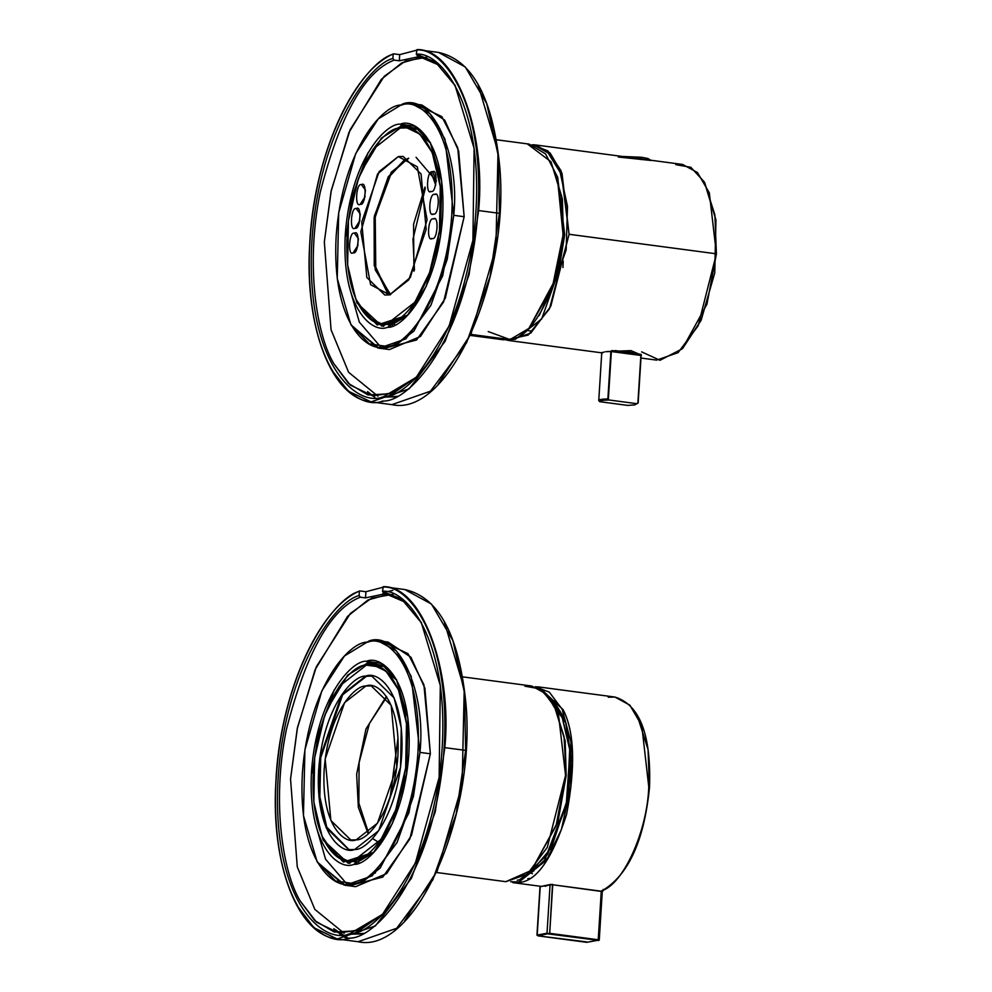 <?xml version="1.0" encoding="UTF-8"?>
<svg xmlns="http://www.w3.org/2000/svg" width="992" height="992" viewBox="0 0 992 992"><rect width="100%" height="100%" fill="white"/><g stroke="black" fill="none" stroke-linecap="round" stroke-linejoin="round"><path stroke-width="1.49" d="M431.16 191.406C436.492 193.874 438.154 167.4 432.388 171.876C427.044 169.409 425.382 195.883 431.16 191.406C425.382 195.883 427.044 169.409 432.388 171.876C438.154 167.4 436.492 193.874 431.16 191.406L430.478 191.419M433.07 171.852L432.388 171.876M432.19 238.477C437.522 240.932 439.196 214.47 433.417 218.947C428.073 216.479 426.411 242.953 432.19 238.477C426.411 242.953 428.073 216.479 433.417 218.947C439.196 214.47 437.522 240.932 432.19 238.477L431.508 238.489M434.099 218.922L433.417 218.947M433.417 213.999C438.762 216.467 440.423 189.993 434.657 194.469C429.313 192.002 427.651 218.476 433.417 213.999C427.651 218.476 429.313 192.002 434.657 194.469C440.423 189.993 438.762 216.467 433.417 213.999L432.735 214.012M435.339 194.444L434.657 194.469M353.214 252.749L358.1 245.123L353.214 252.749L357.145 248.31L358.422 238.712L354.442 233.219C349.11 230.752 347.436 257.226 353.214 252.749C347.436 257.226 349.11 230.752 354.442 233.219C360.22 228.743 358.558 255.217 353.214 252.749M355.062 228.16L359.96 220.546L355.062 228.16L359.005 223.721L360.27 214.123L356.289 208.63C350.957 206.162 349.296 232.636 355.062 228.16C349.296 232.636 350.957 206.162 356.289 208.63C362.068 204.154 360.406 230.628 355.062 228.16M360.257 204.216L365.155 196.602L360.257 204.216L364.2 199.776L365.465 190.179L361.485 184.686C356.153 182.218 354.491 208.692 360.257 204.216C354.491 208.692 356.153 182.218 361.485 184.686C367.263 180.209 365.602 206.683 360.257 204.216M387.81 323.38C401.252 324.83 435.575 289.664 440.758 217.273C444.664 145.105 414.036 121.681 400.098 128.08C386.657 126.629 352.334 161.795 347.15 234.186C343.244 306.354 373.872 329.778 387.81 323.38L380.978 323.566L368.168 317.428L355.657 298.815L347.634 264.901L348.44 220.708L358.36 178.771L373.054 149.234L400.098 128.08L406.931 127.894L419.74 134.032L432.252 152.644L440.274 186.558L439.468 230.752L429.548 272.688L414.854 302.225L387.81 323.38L394.63 324.285L387.81 323.38M389.596 294.884L370.586 284.642L360.815 231.719L377.543 174.009L398.3 156.575L417.322 166.817L427.093 219.74L410.353 277.45L389.596 294.884L408.754 279.893L426.188 229.288L421.067 173.972L403.136 156.451L398.3 156.575L379.155 171.566L361.72 222.171L366.829 277.487L384.772 295.008L389.596 294.884M390.65 294.661L375.236 269.824L374.418 215.884L391.245 172.224L408.729 158.323L404.476 159.923L388.244 176.799L374.12 217.521L374.257 265.62L386.967 291.995L390.65 294.661M435.736 185.07L431.136 172.434M432.723 171.839L436.418 181.176L416.045 157.294M387.5 292.479L375.05 265.62L375.013 217.794L388.926 177.072L405.12 159.613M424.911 187.352L413.577 224.217L413.912 271.188L413.577 224.217L425.06 187.042M408.406 158.15L391.146 173.513L375.224 216.603L375.77 268.869L390.29 294.736M414.458 270.109L412.97 239.134L425.308 188.232L412.97 239.134L414.458 270.109M527.384 143.939L550.969 161.746L561.683 196.317L563.357 233.666L552.383 287.11L528.872 328.426L555.136 279.856L563.357 233.666L555.049 280.141L529.244 328.054M563.357 233.666L562.377 198.983L550.969 161.746M528.872 328.426L510.012 339.586L488.2 331.564M470.382 335.42L503.18 339.772L510.012 339.586C532.89 339.76 562.005 281.406 562.96 233.467L557.231 176.402L545.563 153.909L529.133 144.1L496.322 139.748M510.012 339.586L470.853 334.391L510.012 339.586M618.338 157.021L651.186 160.493M539.239 315.481L558.384 273.184L564.708 234.806L557.616 176.948L564.708 234.806L558.384 273.184L539.239 315.481M563.22 261.008L562.935 267.555M607.005 351.528L631.036 350.622L641.117 355.793L641.402 355.173L631.036 350.622L605.678 351.726M604.351 351.949L601.76 352.805M704.692 182.553L715.889 219.74L714.761 272.924L700.947 320.627L682.694 348.403M682.335 348.775L701.146 320.193L714.773 272.837L715.939 220.125L704.432 182.094L714.872 214.867L716.41 253.816L706.936 304.209L682.335 348.775L660.002 360.294L641.613 351.862M675.75 164.635L690.829 167.288L704.432 182.094M640.981 358.038L656.642 360.121L678.094 352.656L698.12 325.835L716.41 253.816L569.086 234.286L550.783 306.292L530.757 333.114L509.305 340.578L506.267 339.946L528.203 335.06L549.432 308.896L569.086 234.286L716.41 253.816L709.33 192.82L697.426 172.509L682.583 164.449L535.246 144.906L550.089 152.966L562.005 173.278L569.086 234.286L561.013 170.711L547.931 150.933L532.158 144.733L535.246 144.906M515.332 339.301L541.694 318.928L566.159 249.947L567.511 206.51L560.17 172.372L548.13 152.942L535.519 145.985L548.13 152.942L560.17 172.372L567.511 206.51L566.159 249.947L541.694 318.928L515.332 339.301L509.838 339.611M637.075 403.707L609.076 399.999C602.702 400.136 599.577 400.694 599.714 401.686L627.713 405.406L634.855 404.885L638.154 402.901L634.855 404.885L627.713 405.406L599.714 401.686L598.994 400.855L599.714 401.686C599.577 400.694 602.702 400.136 609.076 399.999L607.873 398.896L610.861 351.528L611.928 350.536L640.621 354.876C636.529 352.644 627.031 351.379 612.138 351.094C627.031 351.379 636.529 352.644 640.621 354.876L611.357 351.552L608.356 399.168L609.076 399.999L637.075 403.707L637.881 403.074L640.869 355.471L638.154 402.963L641.204 354.466M601.735 353.177L598.759 400.545C598.895 399.602 601.933 399.057 607.873 398.896C601.933 399.057 598.895 399.602 598.759 400.545L598.759 400.545M615.189 350.548L641.142 354.404L638.154 402.901L641.142 354.404L615.189 350.548M640.869 355.471L611.357 351.552L640.869 355.471M610.861 351.528L608.356 399.168L610.861 351.528L611.928 350.536M641.502 157.282L622.331 156.463M641.415 157.269L641.229 159.625L641.415 157.269M398.003 738.519L390.364 796.13L398.003 738.519M397.978 738.209L390.265 796.44L397.978 738.209M386.372 696.471L365.949 729.033L356.649 774.244L358.348 807.302L368.181 833.714L358.348 807.302L356.649 774.244L365.949 729.033L386.372 696.471M365.862 686.03L344.571 702.696L325.178 758.979L330.869 820.483L350.808 839.976L356.19 839.84L377.481 823.174L396.874 766.89L391.183 705.374L371.244 685.894L365.862 686.03C376.836 680.996 400.966 699.447 397.891 756.264C393.799 813.279 366.78 840.98 356.19 839.84C345.216 844.874 321.098 826.423 324.173 769.594C328.253 712.591 355.285 684.889 365.862 686.03M366.482 676.271L342.624 694.846L320.738 757.665L319.833 796.787L326.752 827.092L349.085 849.698L326.752 827.092L319.833 796.787L320.738 757.665L342.624 694.846L366.482 676.271L372.112 676.048L365.614 676.147L341.62 694.933L319.771 758.359L319.052 797.58L326.17 827.688L348.651 849.648L354.714 849.487L378.708 830.701L400.557 767.275L401.264 728.054L394.146 697.959L371.678 675.986L366.482 676.271M366.308 665.161L373.128 664.987L385.95 671.113L398.462 689.738L406.484 723.639L405.678 767.845L395.758 809.782L381.052 839.306L354.02 860.473L347.188 860.647L334.378 854.521L321.867 835.909L313.844 801.995L314.65 757.789L324.57 715.852L339.264 686.328L366.308 665.161L379.676 666.934L366.308 665.161C352.867 663.71 318.544 698.889 313.36 771.28C309.454 843.448 340.082 866.872 354.02 860.473C367.462 861.924 401.785 826.745 406.968 754.354C410.874 682.198 380.246 658.762 366.308 665.161M531.476 870.344L557.988 821.636L566.172 775.682L565.564 775.384L556.09 825.778L531.476 870.344L505.796 881.677L527.26 874.212L547.274 847.391L565.564 775.384L558.484 714.376L546.58 694.078L531.737 686.018L462.532 676.842M553.97 704.357L565.142 740.764L566.172 775.682L565.192 741.173L553.586 703.65L564.026 736.424L566.172 775.682L557.851 822.058L532.034 869.773M524.904 686.191L539.983 688.857L553.586 703.65M365.614 676.147C377.989 670.468 405.17 691.263 401.698 755.309C397.098 819.553 366.643 850.776 354.714 849.487C342.339 855.166 315.158 834.371 318.618 770.325C323.231 706.081 353.685 674.87 365.614 676.147M524.805 876.085L547.534 854.434L566.159 805.926L569.991 750.832L561.261 713.484L548.626 696.372L552.767 700.166L561.261 713.484L569.755 748.055L567.449 799.304L551.428 847.738L529.778 873.506L524.805 876.085M554.404 702.076L564.696 718.878M546.17 858.539L531.861 872.092M374.902 397.482L367.573 391.604L374.902 397.482M399.702 54.634L399.317 60.797L420.385 56.358L399.317 60.797L399.702 54.634L416.566 50.22L399.702 54.634L393.638 53.828L399.702 54.634M417.52 55.887L416.305 54.225L417.037 49.6C454.807 48.199 486.328 130.547 478.628 210.552L469.03 274.759L445.197 341.174L409.175 388.839L371.033 401.884L409.175 388.839L445.197 341.174L469.03 274.759L478.628 210.552L499.435 213.317L498.356 156.091L486.688 103.503L465.248 66.948L438.538 52.44L465.248 66.948L486.688 103.503L498.356 156.091L499.435 213.317L478.628 210.552C486.328 130.547 454.807 48.199 417.037 49.6L416.305 54.225C441.006 51.212 485.832 106.33 474.994 223.175C463.239 340.045 407.452 398.338 383.185 396.862C358.174 407.253 308.524 368.02 311.364 252.762C315.158 137.194 368.032 64.406 392.906 58.466L393.167 54.262C367.71 60.152 313.373 134.478 309.38 253.121C306.367 371.442 357.318 411.668 382.924 401.016C407.762 402.554 465.012 342.761 476.991 222.816C488.002 102.895 441.874 46.736 416.578 50.034C441.874 46.736 488.002 102.895 476.991 222.816C465.012 342.761 407.762 402.554 382.924 401.016C357.318 411.668 306.367 371.442 309.38 253.121C313.373 134.478 367.71 60.152 393.167 54.262L392.906 58.466L394.109 60.115L399.317 60.797L394.109 60.115L392.906 58.466C368.032 64.406 315.158 137.194 311.364 252.762C308.524 368.02 358.174 407.253 383.185 396.862L416.243 377.32L449.165 325.959L472.924 240.362L474.114 148.403L454.981 85.188L435.364 62L416.305 54.225L417.52 55.887L437.435 64.418L455.365 85.882L437.571 64.517L417.52 55.887M407.737 315.121L377.158 324.979L356.872 302.808L348.08 268.832L356.872 302.808L381.957 326.182L407.737 315.121M360.902 172.162L381.498 137.987L401.549 125.81L400.346 124.174C386.359 122.661 350.672 159.241 345.278 234.534C341.211 309.578 373.066 333.944 387.562 327.286L407.179 315.692L426.163 286.452L440.485 236.691L441.713 181.325L430.168 142.327L414.706 126.232L400.346 124.174L401.549 125.81L416.764 128.402L430.553 143.022L408.555 125.624L401.549 125.81L381.498 137.987L360.902 172.162M383.693 326.343L372.657 320.676L383.693 326.343M398.139 128.514L410.279 125.922M374.579 322.189L374.083 321.433L374.579 322.189M399.714 128.154L400.396 127.559L399.714 128.154M368.057 152.718L351.937 197.334L346.295 235.836M389.943 325.798L387.674 324.446L389.943 325.798M413.614 128.786L416.156 128.08L413.614 128.786M417.731 49.687L438.538 52.44C471.026 59.532 491.114 94.823 498.827 158.323C513.112 272.205 450.157 417.93 391.84 404.649L430.454 391.208L466.5 342.934L490.023 276.681L499.435 213.317L490.023 276.669L466.513 342.922L430.478 391.195L391.852 404.649L371.033 401.884L348.341 391.17L331.576 369.904M416.789 376.749L391.654 393.663L368.057 394.965L348.514 383.47L333.969 363.841C317.068 336.201 305.04 266.526 320.193 192.411C339.859 115.692 364.51 71.598 394.109 60.115C364.51 71.598 339.859 115.692 320.193 192.411C305.04 266.526 317.068 336.201 333.969 363.841L350.325 385.132L372.707 395.882L394.258 392.646L416.789 376.749M398.077 396.267L383.11 397.271M426.944 57.152L405.368 61.095L384.177 76.372L350.164 129.617L331.291 190.328L324.334 241.986L331.068 329.79L348.614 372.298L377.964 396.205L348.614 372.298L331.068 329.79L324.334 241.986L331.018 191.692L348.924 132.519L381.325 79.335L401.772 62.893L422.939 56.978M381.87 397.085L395.411 396.874M416.603 104.817L441.824 116.585L457.696 147.634L464.157 216.702L443.585 301.99L416.578 339.983L384.301 348.366M380.519 346.766L359.327 322.102L348.911 285.448M379.031 348.192L389.434 349.568L420.459 336.486L445.296 298.195L464.157 216.702L458.664 151.044L444.726 120.156L421.873 104.991L411.469 103.614L430.02 113.683L444.912 139.066L453.753 215.326L447.218 259.334L430.888 305.338L405.852 338.867L379.031 348.192L351.342 325.45M464.157 216.702L453.753 215.326L464.157 216.702M350.945 324.768L377.84 348.006L395.572 345.402L413.974 331.006L442.705 275.813L453.753 215.326C460.176 154.454 432.227 93.149 402.938 103.838L401.537 105.127C418.748 97.228 456.58 126.158 451.757 215.276C445.346 304.68 402.963 348.118 386.359 346.332L369.309 343.877L350.945 324.768L337.243 278.454L338.706 212.71L355.694 153.624L378.25 118.904L402.938 103.838L411.469 103.614M402.938 103.838L378.25 118.904M401.537 105.127C384.933 103.342 342.55 146.779 336.152 236.183C331.328 325.302 369.148 354.231 386.359 346.332C402.963 348.118 445.346 304.68 451.757 215.276C456.58 126.158 418.748 97.228 401.537 105.127M400.346 124.174C414.842 117.515 446.698 141.881 442.63 216.926C437.236 292.218 401.549 328.798 387.562 327.286C373.066 333.944 341.211 309.578 345.278 234.534C350.672 159.241 386.359 122.661 400.346 124.174M381.709 401.214L382.751 401.661M438.266 384.053L471.126 333.622L495.913 247.566L498.021 151.776L477.995 84.432M341.112 934.576L333.783 928.698L348.961 938.754M365.912 591.728L365.527 597.891L386.595 593.439L365.527 597.891L365.912 591.728L382.776 587.314L365.912 591.728L359.848 590.922L365.912 591.728M384.003 593.005L382.515 591.319L383.247 586.694C421.017 585.292 452.538 667.641 444.838 747.646L435.24 811.84L411.407 878.267L375.385 925.933L337.243 938.978L375.385 925.933L411.407 878.267L435.24 811.84L444.838 747.646L465.645 750.398L464.566 693.172L452.898 640.596L431.458 604.041L404.748 589.533L431.458 604.041L452.898 640.596L464.566 693.172L465.645 750.398L444.838 747.646C452.538 667.641 421.017 585.292 383.247 586.694L382.515 591.319C407.216 588.293 452.042 643.424 441.204 760.269C429.449 877.139 373.662 935.431 349.395 933.956C324.384 944.334 274.734 905.113 277.574 789.843C281.356 674.275 334.242 601.499 359.116 595.547L359.377 591.356C333.92 597.234 279.583 671.559 275.59 790.202C272.577 908.536 323.528 948.761 349.134 938.11C373.972 939.635 431.222 879.854 443.201 759.897C454.212 639.989 408.084 583.829 382.788 587.128C408.084 583.829 454.212 639.989 443.201 759.897C431.222 879.854 373.972 939.635 349.134 938.11C323.528 948.761 272.577 908.536 275.59 790.202C279.583 671.559 333.92 597.234 359.377 591.356L359.116 595.547L360.319 597.196L365.527 597.891L360.319 597.196L359.116 595.547C334.242 601.499 281.356 674.275 277.574 789.843C274.734 905.113 324.384 944.334 349.395 933.956L382.453 914.401L415.375 863.052L439.134 777.455L440.312 685.497L421.191 622.282L401.574 599.081L382.515 591.319L383.73 592.968L403.645 601.512L421.575 622.976M373.947 852.202L343.368 862.073L323.082 839.902L314.29 805.926L323.082 839.902L348.167 863.276L373.947 852.202M327.112 709.243L347.708 675.081L367.759 662.892L366.556 661.255C352.569 659.754 316.882 696.334 311.488 771.615C307.421 846.672 339.276 871.038 353.772 864.379L373.389 852.773L392.373 823.534L406.695 773.785L407.923 718.419L396.378 679.421L380.916 663.326L366.556 661.255L367.759 662.892L382.974 665.483L396.763 680.115L374.753 662.706L367.759 662.892L347.708 675.081L327.112 709.243M349.903 863.424L338.867 857.758L349.903 863.424M364.349 665.607L376.489 663.016M340.789 859.27L340.293 858.526L340.789 859.27M365.924 665.235L366.606 664.652L365.924 665.235M334.267 689.812L318.147 734.427L312.505 772.929M370.772 874.312L375.522 872.91M356.153 862.879L353.871 861.54L356.153 862.879M379.824 665.868L382.366 665.161L379.824 665.868M339.872 934.514L346.791 938.457M383.941 586.78L404.748 589.533C437.236 596.626 457.324 631.916 465.037 695.404C479.31 809.298 416.367 955.023 358.05 941.73L396.664 928.301L432.71 880.028L456.233 813.762L465.645 750.398L456.233 813.762L432.723 880.003L396.688 928.289L358.062 941.73L337.243 938.978L313.956 927.743L296.968 905.51M382.999 913.83L357.864 930.756L334.267 932.046L314.724 920.551L300.179 900.922C283.278 873.282 271.25 803.619 286.403 729.492C306.069 652.786 330.72 608.691 360.319 597.196C330.72 608.691 306.069 652.786 286.403 729.492C271.25 803.619 283.278 873.282 300.179 900.922L316.535 922.225L338.917 932.976L360.468 929.74L382.999 913.83M364.287 933.36L349.32 934.352M393.154 594.245L371.578 598.188L350.387 613.465L316.361 666.711L297.501 727.421L290.544 779.067L297.278 866.884L314.824 909.379L344.174 933.298L314.824 909.379L297.278 866.884L290.544 779.067L297.228 728.785L315.134 669.6L347.535 616.416L367.982 599.974L389.149 594.059M348.08 934.166L361.621 933.956M382.813 641.898L408.034 653.666L423.906 684.728L430.367 753.796L409.795 839.071L382.788 877.064L350.511 885.459M346.729 883.86L325.537 859.196L315.121 822.529M345.241 885.286L355.644 886.662L386.669 873.58L411.506 835.276L430.367 753.796L424.874 688.138L410.924 657.237L388.083 642.072L377.679 640.696L396.23 650.764L411.122 676.16L419.963 752.407L413.428 796.415L397.098 842.431L372.062 875.948L345.241 885.286L317.552 862.532M430.367 753.796L419.963 752.407L430.367 753.796M317.155 861.862L344.038 885.1L361.782 882.496L380.184 868.087L408.915 812.907L419.963 752.407C426.386 691.548 398.424 630.23 369.136 640.919L367.747 642.221C384.958 634.31 422.79 663.251 417.967 752.37C411.556 841.774 369.173 885.211 352.569 883.413L335.519 880.97L317.155 861.862L303.453 815.548L304.904 749.803L321.904 690.717L344.46 655.997L369.136 640.919L377.679 640.696M369.136 640.919L344.46 655.997M367.747 642.221C351.143 640.423 308.76 683.86 302.362 773.264C297.526 862.395 335.358 891.324 352.569 883.413C369.173 885.211 411.556 841.774 417.967 752.37C422.79 663.251 384.958 634.31 367.747 642.221M366.556 661.255C381.052 654.608 412.908 678.962 408.84 754.019C403.446 829.312 367.759 865.88 353.772 864.379C339.276 871.038 307.421 846.672 311.488 771.615C316.882 696.334 352.569 659.754 366.556 661.255M392.857 590.401L389.075 591.257M383.916 592.993L382.924 593.402M404.476 921.134L437.336 870.703L462.123 784.66L464.231 688.857L444.205 621.513M608.232 697.215L614.966 697.054L629.833 705.138L641.762 725.561L648.768 786.854C647.404 831.073 623.224 884.467 601.747 890.717L603.049 890.89L603.136 889.415L603.049 890.89L602.206 891.238L603.049 890.89L602.355 890.63C628.506 875.018 644.23 840.497 649.537 787.065C651.285 734.774 639.753 704.766 614.966 697.054L629.833 705.138L641.762 725.561L648.768 786.854C647.404 831.073 623.224 884.467 601.747 890.717M649.376 786.966L648.061 749.617L637.199 715.393M519.176 881.876L546.617 860.027L561.398 829.473L570.958 786.495L570.97 742.177L562.191 709.292L549.32 692.143L536.498 687.208L549.32 692.143L562.191 709.292L570.97 742.177L570.958 786.495L561.398 829.473L546.617 860.027L519.176 881.876L510.706 881.764L519.176 881.876L512.752 882.607L519.572 882.421C536.833 881.008 552.507 858.303 566.606 814.32C575.633 766.68 574.48 731.811 563.158 709.739C574.48 731.811 575.633 766.68 566.606 814.32C552.507 858.303 536.833 881.008 519.572 882.421L519.176 881.876M519.3 879.929L517.241 880.202L519.3 879.929L543.926 861.726L568.106 799.812L571.231 758.496L566.11 723.354L543.616 690.916L542.401 690.432L565.428 721.122L571.132 755.929L568.466 797.704L544.286 861.23L519.3 879.929M532.382 873.754L530.844 872.824L532.382 873.754M553.61 701.108L555.346 700.6L553.61 701.108M614.966 697.054L538.693 686.935L563.158 709.739L538.681 686.935L535.172 686.762M552.507 884.331L549.692 933.323L552.742 884.765L601.276 891.2L598.226 939.759L601.276 891.2L602.305 891.56L552.742 884.765L550.064 884.876L547.014 933.261L537.193 935.047L547.014 933.261L550.064 884.876L540.008 886.699L537.193 935.047L540.231 886.65L551.031 884.318M545.116 886.302L550.498 884.455L545.116 886.302M537.986 935.444L549.692 933.323L598.226 939.759L547.014 933.261L597.953 940.292L586.718 942.326L597.953 940.292L547.423 933.807L538.185 935.89L586.718 942.326L599.255 940.056L602.28 891.399L552.742 884.765M598.226 939.759L598.56 940.59M586.718 942.326L538.185 935.89L586.52 941.879M418.438 129.419L406.931 127.894M392.497 325.091L380.978 323.566M531.08 331.018L526.777 330.448M509.305 340.578L602.566 352.941M601.772 352.507L598.759 400.483M622.294 156.451L641.452 157.269L647.85 158.484L650.789 160.233M386.731 696.992L369.433 723.515L359.092 762.687L358.868 803.173L368.652 833.292M373.104 838.872L380.916 843.758M371.678 675.986L372.546 676.11M373.128 664.987L384.648 666.512M347.188 860.647L358.695 862.172M436.592 872.501L505.796 881.677M533.932 870.765L529.778 873.506M556.053 703.898L552.767 700.166M393.427 53.866C351.404 71.622 313.199 159.104 309.64 245.21C304.643 328.154 331.874 398.263 371.033 401.884M359.637 590.947C317.614 608.704 279.409 696.198 275.85 782.304C270.853 865.235 298.084 935.344 337.243 938.978M529.616 878.428L527.806 878.689M512.752 882.607L540.305 886.265M540.69 886.216L540.008 886.687L536.957 935.146L538.16 935.89"/></g></svg>
